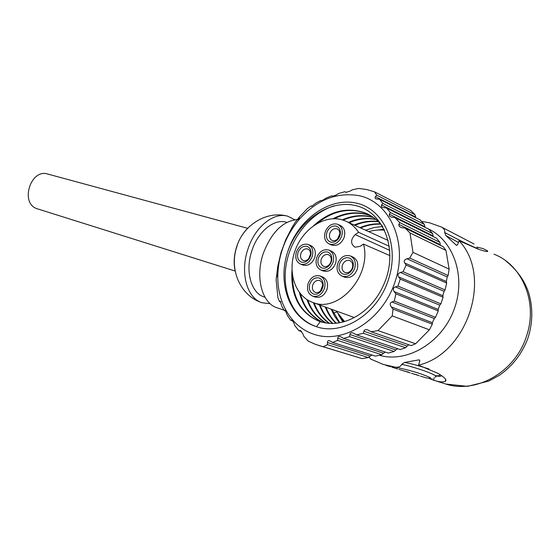 <?xml version="1.0" encoding="UTF-8"?>
<svg xmlns="http://www.w3.org/2000/svg" width="560" height="560" viewBox="0 0 560 560"><rect width="100%" height="100%" fill="white"/><g stroke="black" fill="none" stroke-linecap="round" stroke-linejoin="round"><path stroke-width="0.84" d="M379.302 355.264C407.099 363.384 442.225 342.72 454.279 308.924C466.655 275.233 452.515 238.056 425.6 227.703M375.438 196.623L415.66 217.091L415.044 214.753L410.739 210.455L374.507 191.828L366.702 189.539L358.61 188.447L352.184 189.854L350.098 191.135L345.828 192.346L344.848 191.702L338.415 193.571L336.448 194.901L332.668 196.315L331.933 195.769L326.326 197.974L321.384 201.005L320.74 200.522L315.973 203.035L311.689 206.318L311.255 205.898L307.629 208.39L299.558 216.811L295.204 222.355L292.054 227.472L285.74 239.757L280.959 252.735L277.774 266.35L276.129 279.797L277.935 297.892L279.517 301.574L280.245 301.119L281.785 306.145L284.277 310.562L285.208 310.198L287.399 315.504L290.724 320.264L291.914 320.005L294 323.218L294.756 325.577L298.921 330.666L300.398 330.519L302.946 333.907L303.821 336.308L308.224 341.138L315.637 344.442L362.208 358.638L368.319 357.532L370.181 356.076L327.418 342.496C327.586 340.865 328.321 340.277 329.63 340.718L332.521 342.412L337.638 340.424L337.743 338.282C337.925 336.735 338.828 336.182 340.438 336.616L343.616 338.401L349.608 336.63L349.895 334.516C350.224 332.969 351.302 332.458 353.108 332.976L356.531 334.845L363.384 333.312L363.874 331.24C364.287 329.77 365.519 329.301 367.563 329.833L371.196 331.772L378.028 330.582L392.231 315.889L393.029 309.113L391.195 306.838C389.697 304.451 389.949 302.834 391.958 301.987L394.317 301.119L395.864 293.811L394.142 291.578C392.763 289.338 393.176 287.777 395.388 286.902L397.929 286.104L400.218 279.097L398.65 276.927C397.397 274.89 397.978 273.399 400.393 272.468L403.088 271.733L406.105 265.062L404.719 262.983C403.599 261.121 404.334 259.707 406.924 258.748L409.717 258.069L412.993 252.364L409.983 232.932L405.139 228.13L401.093 227.514L399.301 226.443L398.762 224.875L399.686 222.579L394.996 217.616L391.146 217.084L389.571 216.146L389.2 214.676L390.362 212.506L386.47 207.984L382.466 207.431L381.521 206.766L381.339 205.401L382.704 203.35L379.603 199.276L375.928 198.884L375.165 198.324L375.144 197.064L376.67 195.125L374.507 191.828M415.66 217.091L415.849 217.7M381.584 204.939L424.865 226.695L424.34 224.385L419.986 219.8L379.603 199.276M424.865 226.695L425.054 227.346M389.396 214.2L433.055 235.858L432.642 233.59L428.771 229.215L386.47 207.984M433.055 235.858L433.216 236.551M398.902 224.378L440.202 244.601L439.922 242.382L436.541 238.196L394.996 217.616M440.202 244.601L440.335 245.336M406.924 258.748L447.195 276.948L448.119 275.52L449.127 269.108L445.991 250.418L443.324 246.792L405.139 228.13M447.195 276.948L446.327 281.519L404.719 262.983M400.393 272.468L444.059 291.312L445.067 289.947L446.67 283.066L446.327 281.519M444.059 291.312L442.841 295.715L398.65 276.927M395.388 286.902L439.768 305.158L440.888 303.87L443.044 297.227L442.841 295.715M439.768 305.158L438.172 309.414L394.142 291.578M391.958 301.987L434.287 318.556L435.526 317.338L438.256 310.905L438.172 309.414M434.287 318.556L432.32 322.679L391.195 306.838M371.196 331.772L411.145 345.618L415.604 343.77L429.394 329.812L432.306 324.17L432.32 322.679M408.849 344.827L407.12 346.129L363.874 331.24M356.531 334.845L400.225 349.573L405.594 347.732L407.12 346.129M397.642 348.705L395.843 349.902L349.895 334.516M343.616 338.401L388.332 353.066L394.184 351.442L395.843 349.902M385.399 352.107L383.537 353.206L337.743 338.282M332.521 342.412L375.41 356.111L381.759 354.697L383.537 353.206M372.078 355.047L370.181 356.076M318.409 345.345L362.208 358.638M311.983 206.234L311.255 205.898M321.685 200.97L320.74 200.522M333.13 196.35L331.933 195.769M346.304 192.423L344.848 191.702M313.152 334.005C290.78 326.396 276.878 301.686 277.816 274.645C278.684 254.156 285.684 235.893 298.823 219.87C316.358 200.032 336.357 191.954 358.799 195.622C389.585 201.684 408.275 242.074 395.22 281.302C382.599 320.656 342.552 344.939 313.152 334.005M280.882 302.043L279.517 301.574M284.277 310.562L286.048 311.157M290.724 320.264L292.971 321.006M298.921 330.666L301.658 331.541M323.547 346.591L327.453 344.652L327.418 342.496M327.453 344.652L368.319 357.532M337.638 340.424L381.759 354.697M349.608 336.63L394.184 351.442M363.384 333.312L405.594 347.732M415.604 343.77L378.028 330.582M392.231 315.889L429.394 329.812M393.029 309.113L432.306 324.17M435.526 317.338L394.317 301.119M395.864 293.811L438.256 310.905M440.888 303.87L397.929 286.104M400.218 279.097L443.044 297.227M445.067 289.947L403.088 271.733M406.105 265.062L446.67 283.066M448.119 275.52L409.717 258.069M449.127 269.108L412.993 252.364M409.983 232.932L445.991 250.418M439.922 242.382L399.686 222.579M432.642 233.59L390.362 212.506M424.34 224.385L382.704 203.35M415.044 214.753L376.67 195.125M316.47 326.697C342.454 336.021 377.832 313.936 388.486 279.405C400.008 244.601 383.817 208.922 356.433 203.133C329.308 196.952 298.27 219.331 287.952 251.055L287.644 251.965C277.27 283.129 289.296 317.856 315.882 326.473L316.484 326.669L320.215 321.664C332.199 325.255 344.463 323.351 357.007 315.966C370.391 307.776 380.065 295.428 386.029 278.915C397.243 246.589 382.466 211.932 356.055 205.688C329.854 199.01 299.11 220.045 287.952 251.055M289.065 248.164L287.98 251.062M307.811 300.132C311.493 310.359 317.653 317.996 326.277 323.043M370.79 215.74C358.82 211.561 346.682 212.548 334.376 218.708M300.412 293.804C304.059 307.307 311.598 316.848 323.022 322.434M367.92 214.172L365.512 213.129C348.873 207.459 332.829 210.854 317.373 223.314M292.425 275.289C292.6 298.396 301.735 313.817 319.823 321.538M325.885 322.98C317.009 317.898 310.709 310.114 306.992 299.621M342.251 219.835C352.681 215.299 362.992 214.459 373.184 217.308M329.182 323.351C321.972 318.409 316.708 311.521 313.376 302.68M333.956 205.87C309.652 213.598 289.996 239.113 285.957 266.021C281.918 293.027 293.713 318.766 315.917 326.466L316.498 326.655M320.215 321.664L319.473 321.426C299.705 312.942 290.535 295.925 291.963 270.382M313.726 225.596C329.721 211.099 346.745 206.829 364.798 212.786C371.903 215.6 377.909 220.248 382.823 226.737M322.637 322.336C310.758 316.687 303.023 306.768 299.439 292.579M332.976 218.729C345.632 212.191 358.127 211.127 370.454 215.544M373.506 217.532C363.468 214.823 353.339 215.677 343.105 220.094M314.097 302.946C317.352 311.598 322.511 318.409 329.581 323.379M348.411 222.39C357.539 218.505 366.66 217.469 375.767 219.282M376.068 219.534C367.087 217.826 358.099 218.883 349.111 222.712M332.521 323.442C326.641 318.647 322.259 312.452 319.375 304.857M354.207 225.036C362.145 221.676 370.146 220.486 378.203 221.466M335.916 323.26C331.282 318.801 327.74 313.383 325.304 307.013M359.933 227.647C366.688 224.812 373.541 223.545 380.485 223.867M339.367 322.798L334.691 316.421L331.149 309.134M365.582 230.23L374.024 227.542L382.62 226.478M342.888 322.042L338.338 314.51M333.48 313.145L336.693 311.962M331.863 309.393L339.787 322.721M380.751 224.168C373.947 223.916 367.234 225.183 360.612 227.962M326.004 307.265C328.377 313.474 331.821 318.794 336.329 323.225M378.483 221.746C370.559 220.85 362.698 222.054 354.9 225.351M320.089 305.116C322.903 312.543 327.18 318.647 332.927 323.435M343.875 321.776L341.047 317.975M377.545 230.062L384.132 229.222M388.192 240.485L347.69 222.061M389.312 246.288L358.575 232.309L355.208 234.605C350.49 239.554 350.399 243.747 354.935 247.198L360.066 246.379L363.468 244.083L389.97 255.626M363.468 244.083C372.12 275.086 339.122 312.893 313.558 302.729L312.893 302.505C295.358 296.443 287.399 272.741 294.777 251.461C301.924 230.104 323.015 215.089 341.04 219.513L344.33 220.528C350.147 222.761 354.9 226.688 358.575 232.309M331.289 244.867L331.905 245.133C337.309 246.316 341.397 243.719 344.169 237.335C345.646 231.497 344.253 227.493 339.983 225.323L338.282 224.553M344.337 277.053L344.792 277.235C350.294 278.425 354.424 275.828 357.182 269.437C358.694 263.347 357.175 259.161 352.618 256.9L350.77 256.109M312.669 296.128C308.091 293.888 306.579 289.688 308.126 283.521C310.744 277.347 314.685 274.813 319.935 275.919C324.457 278.145 325.955 282.338 324.429 288.498C321.797 294.672 317.877 297.213 312.669 296.128L315.231 297.059C320.432 298.144 324.345 295.61 326.97 289.457C328.489 283.311 326.991 279.132 322.476 276.906L320.299 276.059M302.736 264.971L303.107 265.118C308.224 266.203 312.109 263.662 314.748 257.516C316.232 251.622 314.853 247.618 310.611 245.49L308.609 244.65M323.169 270.907L323.575 271.068C328.881 272.202 332.885 269.633 335.58 263.368C337.078 257.376 335.629 253.288 331.24 251.09L329.308 250.271M325.171 231.994C327.936 225.589 332.045 222.992 337.498 224.196C341.768 226.366 343.168 230.377 341.677 236.229C338.898 242.627 334.803 245.238 329.399 244.055C325.073 241.878 323.666 237.853 325.171 231.994M339.927 235.781L340.291 234.36C340.795 230.006 339.367 227.241 336.014 226.072C331.905 225.575 328.853 227.696 326.872 232.428C325.654 237.37 326.935 240.597 330.715 242.123C333.725 242.718 336.371 241.479 338.639 238.413L339.927 235.781M339.479 235.9L339.745 234.843C340.123 231.875 339.213 229.873 337.015 228.837L336.581 228.704C333.529 228.326 331.268 229.894 329.791 233.408C328.916 236.845 329.742 239.197 332.269 240.478L332.647 240.597C334.887 241.031 336.84 240.114 338.52 237.846L339.479 235.9M337.463 239.092L339.857 233.779M337.666 263.627C340.417 257.215 344.568 254.618 350.126 255.836C354.683 258.104 356.202 262.297 354.683 268.408C351.918 274.813 347.781 277.417 342.272 276.227C337.659 273.945 336.126 269.745 337.666 263.627M339.423 264.124C338.191 269.171 339.521 272.531 343.413 274.197C347.095 274.904 350.077 273.245 352.345 269.22L352.982 267.554C354.025 262.584 352.632 259.336 348.81 257.81C344.575 257.194 341.446 259.294 339.423 264.124M342.398 265.118C341.502 268.702 342.398 271.166 345.1 272.503L345.366 272.587C348.103 273.105 350.308 271.88 351.981 268.898L352.457 267.666C353.213 264.194 352.296 261.821 349.699 260.554L349.363 260.449C346.22 259.98 343.903 261.541 342.398 265.118M309.806 284.032C308.581 289.009 309.827 292.348 313.551 294.056C316.729 294.798 319.445 293.489 321.706 290.136L323.12 286.202C323.498 281.953 322.084 279.195 318.878 277.935C314.818 277.263 311.794 279.293 309.806 284.032M312.732 285.019C311.829 288.631 312.718 291.095 315.392 292.404L315.525 292.446C317.877 292.992 319.886 292.019 321.559 289.541L322.609 286.629C322.889 283.591 321.902 281.568 319.655 280.56L319.466 280.504C316.456 279.993 314.209 281.498 312.732 285.019M320.579 290.829L322.679 285.229M296.387 252.042C299.026 245.868 302.925 243.334 308.084 244.433C312.333 246.561 313.712 250.579 312.214 256.487C309.568 262.654 305.683 265.195 300.566 264.117C296.268 261.975 294.875 257.95 296.387 252.042M298.025 252.497C296.807 257.362 298.011 260.582 301.63 262.15C304.374 262.766 306.845 261.695 309.036 258.937L310.541 256.011L311.024 253.75C311.192 249.865 309.806 247.401 306.866 246.351C302.918 245.791 299.971 247.842 298.025 252.497M300.895 253.463C300.013 256.921 300.825 259.28 303.338 260.54L303.576 260.617C305.613 261.072 307.44 260.274 309.064 258.237L310.534 254.394C310.667 251.685 309.743 249.886 307.748 249.004L307.454 248.913C304.528 248.493 302.337 250.005 300.895 253.463M308.693 258.699L310.555 254.156M333.06 262.339C330.358 268.618 326.354 271.194 321.041 270.067C316.596 267.855 315.133 263.739 316.659 257.733C319.347 251.44 323.372 248.871 328.727 250.026C333.123 252.231 334.565 256.333 333.06 262.339M331.324 261.849L331.716 260.267C332.157 255.955 330.736 253.19 327.46 251.972C323.372 251.391 320.334 253.463 318.353 258.209C317.128 263.158 318.395 266.448 322.14 268.065C325.241 268.723 327.922 267.449 330.19 264.236L331.324 261.849M330.897 261.891L331.184 260.722C331.52 257.712 330.568 255.696 328.342 254.674L328.034 254.576C324.996 254.135 322.749 255.668 321.272 259.189C320.383 262.71 321.237 265.118 323.841 266.413L324.093 266.497C326.389 266.98 328.377 266.035 330.057 263.655L330.897 261.891M476.84 247.107L483.119 248.612L487.515 250.894C488.621 252.133 485.569 251.58 478.359 249.221L458.976 240.695C492.87 275.737 467.782 353.717 418.516 365.141L419.811 361.158L419.363 359.933L418.789 359.898L404.495 362.467L401.723 364.343C400.841 366.373 398.895 367.339 395.871 367.262L383.194 364.42L370.881 359.142L368.823 357.14M458.976 240.695L457.695 244.636L456.484 245.385L445.844 235.529L444.668 232.533C445.137 230.419 444.108 228.599 441.574 227.087L429.457 222.761L421.54 221.424M415.366 374.5L411.418 373.275M416.444 374.843L419.202 375.704M395.871 367.262C407.337 369.698 416.374 372.169 422.975 374.668C432.222 378.056 433.209 379.099 425.936 377.804M390.523 366.744L385.735 365.246M395.066 368.165L391.797 367.143M397.649 368.97L396.284 368.543M405.636 371.469L401.534 370.188M406.728 371.805L410.193 372.89M416.997 374.794L414.057 374.101M396.781 368.564L394.184 367.892M396.76 368.627L393.162 367.57M408.499 372.099L404.215 371.021M408.478 372.176L402.864 370.601M416.969 374.878L412.839 373.716M434.917 377.153C439.103 376.67 430.913 373.009 421.127 369.726C413.063 367.108 406.595 365.309 401.723 364.343M435.351 375.592C438.109 376.075 439.684 375.746 440.069 374.591M429.009 369.005C418.705 365.645 410.529 363.468 404.495 362.467M441.469 375.515C441.308 376.432 439.418 376.544 435.792 375.837M418.789 359.898L419.79 360.381M429.639 378.714L433.993 380.324C439.201 382.025 442.988 382.34 445.354 381.276C447.125 380.072 444.703 377.454 438.095 373.415L418.516 365.141M299.18 219.45C283.787 220.094 271.831 231.392 263.305 253.351C254.968 277.27 262.045 303.457 277.158 307.825L284.025 310.135M286.916 222.362L286.384 222.222C274.218 218.428 258.104 231.28 251.965 250.446C244.853 270.802 251.055 293.195 264.194 296.968L265.013 297.234M270.158 303.695L262.094 302.771C246.953 298.375 239.764 272.489 248.003 248.913C255.122 226.723 273.742 211.89 287.777 216.216L294.735 219.702M247.352 228.641C242.732 233.324 239.211 239.204 236.796 246.288C234.01 254.919 233.457 263.123 235.144 270.9M247.667 228.312L47.964 174.097C30.569 168.119 19.572 203.588 37.233 208.768L235.172 271.047M474.012 243.943L441.574 227.087M476.994 248.059C480.004 249.781 471.24 246.036 462.35 241.619L444.668 232.533M445.844 235.529L458.402 242.466M456.806 245.406L456.106 245.133M280.511 301.336L280.021 301.168M285.537 310.422L284.921 310.219M292.313 320.243L291.55 319.991M300.867 330.771L299.957 330.477M355.208 234.605L389.767 250.397M444.836 383.719C475.503 394.527 515.648 372.232 526.701 335.545C538.069 302.001 522.053 264.873 493.983 254.177M432.075 378.651L431.823 379.568M433.685 380.219L434.021 377.874M277.816 274.645L276.304 277.536M298.823 219.87L299.558 216.811M364.798 212.786L365.512 213.129M368.711 231.658C373.387 230.195 378.679 229.698 384.58 230.167M344.589 321.566L336.091 310.926M312.893 302.505L354.291 317.534M331.905 245.133L329.399 244.055M339.745 234.843L340.291 234.36M338.52 237.846L338.639 238.413M337.015 228.837L337.456 229.04M344.792 277.235L342.272 276.227M351.981 268.898L352.345 269.22M352.457 267.666L352.982 267.554M349.699 260.554L350.049 260.701M321.559 289.541L321.706 290.136M322.609 286.629L323.12 286.202M303.107 265.118L300.566 264.117M309.064 258.237L309.036 258.937M310.534 254.394L311.024 253.75M323.575 271.068L321.041 270.067M331.184 260.722L331.716 260.267M330.057 263.655L330.19 264.236M425.88 377.79L420.406 376.082M401.555 370.188L399.042 369.404M444.318 383.551L435.162 380.688M505.792 260.841C518.84 271.642 524.685 281.638 528.528 292.292C533.099 307.461 532.882 322.812 527.87 338.331C522.109 353.612 512.68 365.89 499.576 375.172L488.74 381.101L467.439 386.358L445.914 384.048M445.557 379.414L445.354 381.276M262.094 302.771C240.457 295.855 228.76 269.696 236.957 246.246C242.34 226.975 265.279 210.196 287.168 216.062M487.207 251.482L487.515 250.894"/></g></svg>
